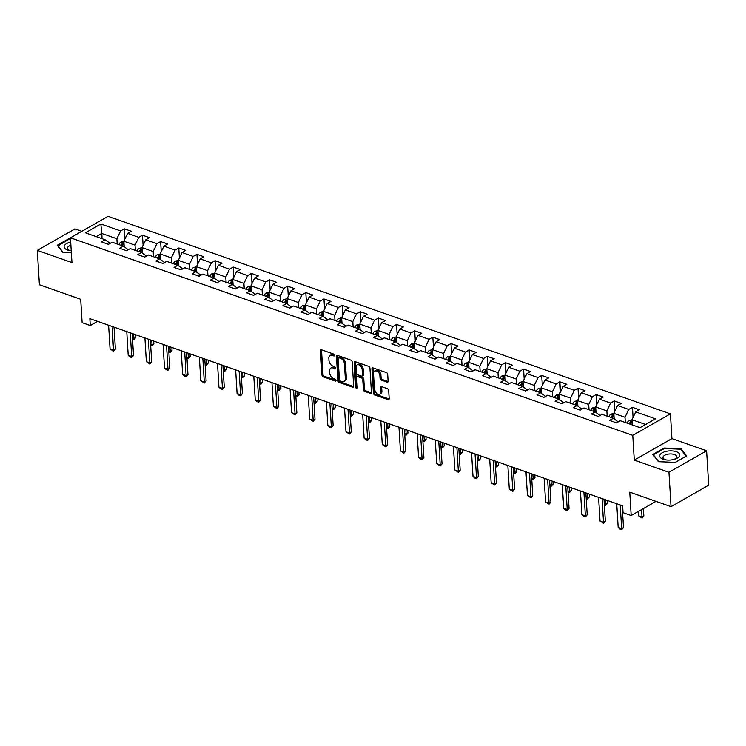 <?xml version="1.0" encoding="UTF-8"?>
<svg xmlns="http://www.w3.org/2000/svg" width="746" height="746" viewBox="0 0 746 746"><rect width="100%" height="100%" fill="white"/><g stroke="black" fill="none" stroke-linecap="round" stroke-linejoin="round"><path stroke-width="1.12" d="M334.544 355.301A1.063 0.699 -119.7 0 0 333.686 354.08L321.554 349.818A1.52 0.988 -119.7 0 0 320.883 349.846A1.52 0.988 -119.7 0 0 320.491 350.769L321.983 375.061A1.52 0.988 -119.7 0 0 323.204 376.814L335.336 381.075A1.063 0.699 -119.7 0 0 335.224 379.192L333.649 378.632A4.858 3.18 -119.7 0 1 329.732 373.037L329.611 371.004A4.858 3.18 -119.7 0 1 330.851 368.067A4.858 3.18 -119.7 0 1 332.996 367.974L334.572 368.524A1.063 0.699 -119.7 0 0 334.45 366.631L332.884 366.081A4.858 3.18 -119.7 0 1 328.967 360.477L328.837 358.453A4.858 3.18 -119.7 0 1 330.086 355.516A4.858 3.18 -119.7 0 1 332.231 355.413L333.798 355.973A1.063 0.699 -119.7 0 0 334.544 355.301L333.248 354.835A4.858 3.18 -119.7 0 0 331.103 354.937L330.086 355.516M387.043 382.139A1.52 0.988 -119.7 0 0 387.715 382.111A1.52 0.988 -119.7 0 0 388.106 381.187L387.687 374.371A1.52 0.988 -119.7 0 0 386.465 372.618L372.991 367.89A1.52 0.988 -119.7 0 0 372.319 367.918A1.52 0.988 -119.7 0 0 371.937 368.832L373.42 393.133A1.52 0.988 -119.7 0 0 374.641 394.886L388.116 399.623A1.52 0.988 -119.7 0 0 388.787 399.586A1.52 0.988 -119.7 0 0 389.179 398.672L388.675 390.438A1.52 0.988 -119.7 0 0 387.444 388.685L381.682 386.661A1.52 0.988 -119.7 0 0 381.01 386.689A1.52 0.988 -119.7 0 0 380.619 387.603L380.87 391.687A4.066 2.658 -119.7 0 1 379.835 394.149A4.066 2.658 -119.7 0 1 376.655 393.375A4.066 2.658 -119.7 0 1 374.762 389.543L373.783 373.55A4.066 2.658 -119.7 0 1 374.828 371.088A4.066 2.658 -119.7 0 1 378.008 371.872A4.066 2.658 -119.7 0 1 379.891 375.695L380.059 378.362A1.52 0.988 -119.7 0 0 381.281 380.115L387.043 382.139L388.069 381.56A1.52 0.988 -119.7 0 0 388.079 381.56L382.297 379.527L381.281 380.115M81.827 231.316L74.954 228.901L37.3 250.386L39.407 284.767L80.699 299.277L82.125 322.654L90.275 325.517L89.846 318.645L622.621 505.797L623.041 512.67L631.181 515.533L655.995 501.368M668.948 472.274L706.593 450.789L671.932 438.611L634.277 460.095L668.948 472.274L671.046 506.655L629.755 492.155L631.181 515.533M634.277 460.095L632.767 435.347L70.45 237.806L108.105 216.321L670.421 413.853L632.767 435.347M37.3 250.386L71.961 262.564L70.45 237.806M352.177 361.894A1.52 0.988 -119.7 0 0 350.956 360.141L337.481 355.413A1.52 0.988 -119.7 0 0 336.81 355.441A1.52 0.988 -119.7 0 0 336.418 356.364L337.91 380.656A1.52 0.988 -119.7 0 0 339.132 382.409L352.606 387.146A1.52 0.988 -119.7 0 0 353.278 387.118A1.52 0.988 -119.7 0 0 353.669 386.195L352.177 361.894M355.236 361.651L368.71 366.379A1.52 0.988 -119.7 0 1 369.932 368.132L371.424 392.433A1.52 0.988 -119.7 0 1 371.032 393.347A1.52 0.988 -119.7 0 1 370.361 393.384L364.598 391.352A1.52 0.988 -119.7 0 1 363.367 389.608L362.77 379.751A1.52 0.988 -119.7 0 0 361.54 377.998L357.716 376.655A1.52 0.988 -119.7 0 0 357.045 376.683A1.52 0.988 -119.7 0 0 356.663 377.607L357.287 387.864A1.063 0.699 -119.7 0 1 355.693 387.305L354.182 362.603A1.52 0.988 -119.7 0 1 354.564 361.679A1.52 0.988 -119.7 0 1 355.236 361.651M706.593 450.789L708.7 485.17L671.046 506.655M632.449 407.316L628.729 409.433L617.567 405.516L621.278 403.39L614.303 400.947L610.582 403.064L599.42 399.138L603.132 397.021L596.157 394.569L592.436 396.685L581.274 392.769L584.985 390.643L578.01 388.19L574.289 390.317L563.127 386.391L566.839 384.274L559.864 381.821L556.143 383.938L544.981 380.012L548.692 377.896L541.717 375.443L537.997 377.56L526.835 373.643L530.546 371.517L523.571 369.065L519.85 371.191L508.688 367.265L512.399 365.148L505.424 362.696L501.704 364.813L490.542 360.887L494.253 358.77L487.269 356.318L483.557 358.444L472.395 354.518L476.107 352.401L469.122 349.949L465.411 352.065L454.249 348.14L457.96 346.023L450.976 343.57L447.264 345.687L436.102 341.771L439.814 339.644L432.829 337.192L429.118 339.318L417.956 335.392L421.667 333.275L414.683 330.823L410.971 332.94L399.809 329.014L403.521 326.897L396.536 324.445L392.825 326.561L381.654 322.645L385.374 320.519L378.39 318.076L374.678 320.193L363.507 316.267L367.228 314.15L360.243 311.697L356.532 313.814L345.361 309.898L349.081 307.772L342.097 305.319L338.386 307.445L327.214 303.519L330.935 301.403L323.95 298.95L320.239 301.067L309.068 297.141L312.788 295.024L305.804 292.572L302.093 294.689L290.921 290.772L294.642 288.646L287.658 286.194L283.946 288.32L272.775 284.394L276.496 282.277L269.511 279.825L265.8 281.941L254.628 278.016L258.349 275.899L251.365 273.446L247.653 275.572L236.482 271.647L240.203 269.53L233.218 267.077L229.507 269.194L218.336 265.268L222.056 263.151L215.072 260.699L211.36 262.816L200.189 258.899L203.91 256.773L196.925 254.321L193.214 256.447L182.043 252.521L185.763 250.404L178.779 247.952L175.068 250.069L163.896 246.143L167.608 244.026L160.632 241.573L156.921 243.69L145.75 239.774L149.461 237.648L142.486 235.204L138.775 237.321L127.603 233.395L131.315 231.279L124.34 228.826L120.628 230.943L100.85 223.996L85.38 232.827L105.158 239.774L101.447 241.89L108.422 244.343L112.133 242.226L123.304 246.152L119.593 248.269L126.568 250.721L130.28 248.595L141.451 252.521L137.74 254.647L144.715 257.09L148.426 254.973L159.597 258.899L155.886 261.016L162.861 263.469L166.572 261.352L177.744 265.268L174.032 267.394L181.008 269.847L184.719 267.721L195.89 271.647L192.179 273.763L199.154 276.216L202.865 274.099L214.037 278.025L210.325 280.142L217.3 282.594L221.021 280.477L232.183 284.394L228.472 286.52L235.447 288.972L239.168 286.846L250.33 290.772L246.618 292.889L253.593 295.341L257.314 293.225L268.476 297.141L264.765 299.267L271.74 301.72L275.46 299.594L286.623 303.519L282.911 305.636L289.886 308.089L293.607 305.972L304.769 309.898L301.058 312.014L308.033 314.467L311.753 312.35L322.915 316.267L319.204 318.393L326.179 320.845L329.9 318.719L341.062 322.645L337.351 324.762L344.326 327.214L348.046 325.097L359.208 329.023L355.497 331.14L362.472 333.593L366.193 331.476L377.355 335.392L373.643 337.518L380.619 339.962L384.339 337.845L395.501 341.771L391.79 343.887L398.765 346.34L402.486 344.223L413.648 348.14L409.936 350.266L416.911 352.718L420.632 350.592L431.794 354.518L428.083 356.635L435.067 359.087L438.779 356.97L449.941 360.896L446.229 363.013L453.214 365.465L456.925 363.349L468.087 367.265L464.376 369.391L471.36 371.844L475.071 369.718L486.233 373.643L482.522 375.76L489.507 378.213L493.218 376.096L504.38 380.022L500.669 382.139L507.653 384.591L511.364 382.465L522.536 386.391L518.815 388.507L525.799 390.96L529.511 388.843L540.682 392.769L536.961 394.886L543.946 397.338L547.657 395.221L558.829 399.138L555.108 401.264L562.092 403.717L565.804 401.59L576.975 405.516L573.254 407.633L580.239 410.086L583.95 407.969L595.122 411.895L591.401 414.011L598.385 416.464L602.097 414.347L613.268 418.264L609.547 420.39L616.532 422.833L620.243 420.716L640.021 427.663L655.492 418.832L635.713 411.885L639.425 409.768L632.449 407.316L633.065 417.434M614.172 418.916L613.827 413.34L624.999 417.266L625.316 422.497M617.716 422.161L617.669 421.443L613.268 418.264M624.999 417.266L628.729 409.433M613.827 413.34L617.567 405.516M596.026 412.547L595.681 406.962L606.852 410.887L607.169 416.128M599.57 415.783L599.523 415.065L595.122 411.895M606.852 410.887L610.582 403.064M595.681 406.962L599.42 399.138M577.88 406.169L577.535 400.593L588.706 404.509L589.023 409.75M581.423 409.414L581.376 408.696L576.975 405.516M588.706 404.509L592.436 396.685M577.535 400.593L581.274 392.769M559.733 399.8L559.388 394.214L570.559 398.14L570.877 403.372M563.277 403.036L563.23 402.318L558.829 399.138M570.559 398.14L574.289 390.317M559.388 394.214L563.127 386.391M541.587 393.422L541.242 387.836L552.413 391.762L552.73 397.003M545.13 396.658L545.084 395.949L540.682 392.769M552.413 391.762L556.143 383.938M541.242 387.836L544.981 380.012M523.44 387.043L523.095 381.467L534.267 385.384L534.584 390.624M526.984 390.289L526.937 389.571L522.536 386.391M534.267 385.384L537.997 377.56M523.095 381.467L526.835 373.643M505.294 380.674L504.949 375.089L516.12 379.015L516.437 384.255M508.837 383.91L508.791 383.192L504.38 380.022M516.12 379.015L519.85 371.191M504.949 375.089L508.688 367.265M487.147 374.296L486.802 368.72L497.974 372.636L498.291 377.877M490.691 377.541L490.644 376.823L486.233 373.643M497.974 372.636L501.704 364.813M486.802 368.72L490.542 360.887M469.001 367.927L468.656 362.342L479.827 366.267L480.144 371.499M472.544 371.163L472.498 370.445L468.087 367.265M479.827 366.267L483.557 358.444M468.656 362.342L472.395 354.518M450.854 361.549L450.509 355.963L461.681 359.889L461.998 365.13M454.398 364.785L454.351 364.067L449.941 360.896M461.681 359.889L465.411 352.065M450.509 355.963L454.249 348.14M432.708 355.171L432.363 349.594L443.534 353.511L443.851 358.751M436.251 358.416L436.205 357.698L431.794 354.518M443.534 353.511L447.264 345.687M432.363 349.594L436.102 341.771M414.562 348.802L414.216 343.216L425.388 347.142L425.705 352.382M418.105 352.037L418.058 351.319L413.648 348.14M425.388 347.142L429.118 339.318M414.216 343.216L417.956 335.392M396.415 342.423L396.07 336.838L407.241 340.763L407.558 346.004M399.959 345.668L399.912 344.95L395.501 341.771M407.241 340.763L410.971 332.94M396.07 336.838L399.809 329.014M378.269 336.045L377.924 330.469L389.095 334.394L389.412 339.626M381.812 339.29L381.765 338.572L377.355 335.392M389.095 334.394L392.825 326.561M377.924 330.469L381.654 322.645M360.122 329.676L359.777 324.09L370.949 328.016L371.266 333.257M363.666 332.912L363.619 332.194L359.208 329.023M370.949 328.016L374.678 320.193M359.777 324.09L363.507 316.267M341.976 323.298L341.631 317.721L352.802 321.638L353.119 326.879M345.519 326.543L345.473 325.825L341.062 322.645M352.802 321.638L356.532 313.814M341.631 317.721L345.361 309.898M323.829 316.929L323.484 311.343L334.656 315.269L334.973 320.5M327.373 320.165L327.326 319.447L322.915 316.267M334.656 315.269L338.386 307.445M323.484 311.343L327.214 303.519M305.683 310.55L305.338 304.965L316.5 308.891L316.826 314.131M309.217 313.786L309.18 313.078L304.769 309.898M316.5 308.891L320.239 301.067M305.338 304.965L309.068 297.141M287.536 304.172L287.191 298.596L298.353 302.512L298.68 307.753M291.071 307.417L291.033 306.699L286.623 303.519M298.353 302.512L302.093 294.689M287.191 298.596L290.921 290.772M269.381 297.803L269.045 292.218L280.207 296.143L280.533 301.384M272.924 301.039L272.887 300.321L268.476 297.141M280.207 296.143L283.946 288.32M269.045 292.218L272.775 284.394M251.234 291.425L250.898 285.849L262.06 289.765L262.387 295.006M254.778 294.67L254.74 293.952L250.33 290.772M262.06 289.765L265.8 281.941M250.898 285.849L254.628 278.016M233.088 285.047L232.752 279.47L243.914 283.396L244.24 288.627M236.631 288.292L236.594 287.574L232.183 284.394M243.914 283.396L247.653 275.572M232.752 279.47L236.482 271.647M214.941 278.678L214.606 273.092L225.768 277.018L226.094 282.258M218.485 281.913L218.447 281.195L214.037 278.025M225.768 277.018L229.507 269.194M214.606 273.092L218.336 265.268M196.795 272.299L196.459 266.723L207.621 270.639L207.947 275.88M200.338 275.544L200.301 274.826L195.89 271.647M207.621 270.639L211.36 262.816M196.459 266.723L200.189 258.899M178.648 265.93L178.313 260.345L189.475 264.27L189.801 269.511M182.192 269.166L182.155 268.448L177.744 265.268M189.475 264.27L193.214 256.447M178.313 260.345L182.043 252.521M160.502 259.552L160.166 253.966L171.328 257.892L171.655 263.133M164.045 262.788L164.008 262.079L159.597 258.899M171.328 257.892L175.068 250.069M160.166 253.966L163.896 246.143M142.355 253.174L142.02 247.597L153.182 251.523L153.508 256.755M145.899 256.419L145.862 255.701L141.451 252.521M153.182 251.523L156.921 243.69M142.02 247.597L145.75 239.774M124.209 246.805L123.873 241.219L135.035 245.145L135.362 250.386M127.752 250.041L127.706 249.323L123.304 246.152M135.035 245.145L138.775 237.321M123.873 241.219L127.603 233.395M102.09 238.692L101.773 233.461L116.889 238.767L117.215 244.007M109.606 243.672L109.559 242.954L105.158 239.774M116.889 238.767L120.628 230.943M96.206 236.631L101.773 233.461L100.85 223.996M671.932 438.611L670.421 413.853M90.275 325.517L97.567 321.349M645.579 424.493L631.974 419.718L632.3 424.95M631.974 419.718L635.713 411.885M124.955 238.944L124.34 228.826M143.101 245.313L142.486 235.204M161.248 251.691L160.632 241.573M179.394 258.069L178.779 247.952M197.541 264.438L196.925 254.321M215.687 270.817L215.072 260.699M233.834 277.195L233.218 267.077M251.98 283.564L251.365 273.446M270.136 289.942L269.511 279.825M288.282 296.311L287.658 286.194M306.429 302.69L305.804 292.572M324.575 309.068L323.95 298.95M342.722 315.437L342.097 305.319M360.868 321.815L360.243 311.697M379.015 328.184L378.39 318.076M397.161 334.562L396.536 324.445M415.308 340.941L414.683 330.823M433.454 347.31L432.829 337.192M451.6 353.688L450.976 343.57M469.747 360.066L469.122 349.949M487.893 366.435L487.269 356.318M506.04 372.814L505.424 362.696M524.186 379.182L523.571 369.065M542.333 385.561L541.717 375.443M560.479 391.939L559.864 381.821M578.626 398.308L578.01 388.19M596.772 404.686L596.157 394.569M614.918 411.055L614.303 400.947M70.516 238.879L68.604 238.795L57.265 245.266L62.813 252.446L71.364 252.81M686.637 455.909L681.079 448.728L664.182 448.02L652.843 454.491L658.401 461.671L675.298 462.38L686.637 455.909M68.632 239.382L68.604 238.795M664.22 448.607L664.182 448.02M681.145 449.717L681.079 448.728M330.851 368.067L331.867 367.489A4.858 3.18 -119.7 0 1 334.012 367.386L335.308 367.843M321.535 349.809A1.52 0.988 -119.7 0 0 321.507 350.182L322.999 374.483A1.52 0.988 -119.7 0 0 324.221 376.236L336.073 380.404M337.462 355.404A1.52 0.988 -119.7 0 0 337.444 355.777L338.926 380.078A1.52 0.988 -119.7 0 0 340.148 381.831L353.623 386.568A1.52 0.988 -119.7 0 0 353.641 386.568M338.852 357.744A1.063 0.699 -119.7 0 0 338.115 358.406L339.421 379.733A1.063 0.699 -119.7 0 0 340.269 380.964L341.929 381.542A4.858 3.18 -119.7 0 0 344.074 381.448A4.858 3.18 -119.7 0 0 345.314 378.511L344.428 363.927A4.858 3.18 -119.7 0 0 340.512 358.322L338.852 357.744L339.868 357.166A1.063 0.699 -119.7 0 0 339.402 357.185L338.386 357.763M344.074 381.448L345.09 380.87A4.858 3.18 -119.7 0 0 346.34 377.924L345.314 378.511M339.868 357.166L341.528 357.744A4.858 3.18 -119.7 0 1 345.445 363.349L346.34 377.924M357.045 376.683L358.061 376.105A1.52 0.988 -119.7 0 1 358.733 376.077L362.565 377.42A1.52 0.988 -119.7 0 1 363.787 379.173L364.393 389.02A1.52 0.988 -119.7 0 0 365.615 390.773L371.377 392.797A1.52 0.988 -119.7 0 0 371.396 392.806M355.217 361.642A1.52 0.988 -119.7 0 0 355.199 362.015L356.709 386.726A1.063 0.699 -119.7 0 0 357.278 387.789M362.146 369.522A4.066 2.658 -119.7 0 0 360.253 365.699A4.066 2.658 -119.7 0 0 357.073 364.925A4.066 2.658 -119.7 0 0 356.038 367.377L356.383 373.019A1.52 0.988 -119.7 0 0 357.604 374.762L361.428 376.105A1.52 0.988 -119.7 0 0 362.099 376.077A1.52 0.988 -119.7 0 0 362.491 375.163L362.146 369.522L363.162 368.944A4.066 2.658 -119.7 0 0 361.269 365.12A4.066 2.658 -119.7 0 0 358.089 364.337L357.073 364.925M362.099 376.077L363.115 375.499A1.52 0.988 -119.7 0 0 363.507 374.576L362.491 375.163M363.162 368.944L363.507 374.576M374.828 371.088L375.844 370.51A4.066 2.658 -119.7 0 1 379.024 371.284A4.066 2.658 -119.7 0 1 380.908 375.117L381.075 377.784A1.52 0.988 -119.7 0 0 382.297 379.527M379.835 394.149L380.852 393.571A4.066 2.658 -119.7 0 0 381.887 391.109L380.87 391.687M381.663 386.652A1.52 0.988 -119.7 0 0 381.644 387.025L381.887 391.109M372.972 367.881A1.52 0.988 -119.7 0 0 372.953 368.254L374.436 392.555A1.52 0.988 -119.7 0 0 375.658 394.308L389.132 399.035A1.52 0.988 -119.7 0 0 389.151 399.045M123.873 241.322L120.927 242.012A4.103 2.48 109.4 0 0 118.931 244.613M122.54 245.882A4.103 2.48 -70.6 0 1 123.78 243.886L122.381 243.401A4.103 2.48 109.4 0 0 121.141 245.387M122.288 245.788A2.089 1.259 -70.6 0 1 122.503 245.378L122.381 243.401M132.462 338.022L133.907 338.525L133.627 334.022M135.735 337.481L133.907 339.57L133.907 338.525L135.735 337.481L135.567 334.702M133.907 339.57L132.527 339.085M112.105 326.459L113.551 350.144L115.388 349.1L113.551 351.189L110.063 348.914L108.618 325.228M114.045 327.14L115.388 349.1M110.063 348.914L113.551 350.144L113.551 351.189M57.834 246.003L68.791 239.298L70.544 239.373M63.14 252.465L57.806 245.565M70.711 242.105A10.062 4.588 -3.5 0 0 64.137 246.506A10.062 4.588 -3.5 0 0 69.77 250.591A10.062 4.588 -3.5 0 0 71.243 250.787M70.907 245.303A6.891 3.143 -3.5 0 0 67.401 248.297A6.891 3.143 -3.5 0 0 70.609 250.712M676.37 451.694A10.062 4.588 -3.5 0 0 662.196 452.813A10.062 4.588 -3.5 0 0 663.147 459.247A10.062 4.588 -3.5 0 0 665.357 459.816A10.062 4.588 -3.5 0 0 674.654 459.247A10.062 4.588 -3.5 0 0 676.37 451.694M673.843 459.471A6.891 3.143 -3.5 0 0 676.734 456.683A6.891 3.143 -3.5 0 0 674.384 454.519A6.891 3.143 -3.5 0 0 666.924 454.398A6.891 3.143 -3.5 0 0 662.98 457.522A6.891 3.143 -3.5 0 0 665.329 459.685A6.891 3.143 -3.5 0 0 666.187 459.937M658.727 461.681L653.384 454.79L664.378 448.514L680.744 449.204L686.124 456.16L675.233 462.371M142.02 247.691L139.073 248.39A4.103 2.48 109.4 0 0 137.077 250.982M140.686 252.251A4.103 2.48 -70.6 0 1 141.926 250.264L140.528 249.77A4.103 2.48 109.4 0 0 139.288 251.766M140.434 252.167A2.089 1.259 -70.6 0 1 140.649 251.747L140.528 249.77M150.608 344.391L152.053 344.904L151.774 340.39M153.881 343.859L152.053 345.948L152.053 344.904L153.881 343.859L153.713 341.071M152.053 345.948L150.673 345.463M160.166 254.069L157.219 254.768A4.103 2.48 109.4 0 0 155.224 257.361M158.833 258.629A4.103 2.48 -70.6 0 1 160.073 256.633L158.674 256.148A4.103 2.48 109.4 0 0 157.434 258.135M158.581 258.545A2.089 1.259 -70.6 0 1 158.795 258.125L158.674 256.148M168.755 350.769L170.2 351.273L169.92 346.769M172.028 350.228L170.2 352.326L170.2 351.273L172.028 350.228L171.86 347.45M170.2 352.326L168.82 351.842M130.252 332.837L131.697 356.513L133.534 355.469L131.697 357.567L129.953 356.952L128.209 355.292L126.764 331.606M132.191 333.518L133.534 355.469M128.209 355.292L131.697 356.513L131.697 357.567M148.398 339.206L149.843 362.892L151.68 361.847L149.843 363.936L146.356 361.67L144.911 337.985M150.338 339.887L151.68 361.847M146.356 361.67L149.843 362.892L149.843 363.936M178.313 260.447L175.366 261.137A4.103 2.48 109.4 0 0 173.37 263.739M176.979 264.998A4.103 2.48 -70.6 0 1 178.219 263.012L176.821 262.517A4.103 2.48 109.4 0 0 175.58 264.513M176.727 264.914A2.089 1.259 -70.6 0 1 176.942 264.504L176.821 262.517M186.901 357.147L188.346 357.651L188.067 353.147M190.174 356.607L188.346 358.695L188.346 357.651L190.174 356.607L190.006 353.828M188.346 358.695L186.966 358.211M196.459 266.816L193.512 267.516A4.103 2.48 109.4 0 0 191.517 270.108M195.126 271.376A4.103 2.48 -70.6 0 1 196.366 269.39L194.967 268.896A4.103 2.48 109.4 0 0 193.727 270.891M194.874 271.292A2.089 1.259 -70.6 0 1 195.088 270.873L194.967 268.896M205.047 363.516L206.493 364.029L206.222 359.516M208.321 362.985L206.493 365.074L206.493 364.029L208.321 362.985L208.153 360.197M206.493 365.074L205.113 364.589M214.606 273.195L211.659 273.885A4.103 2.48 109.4 0 0 209.663 276.486M213.272 277.754A4.103 2.48 -70.6 0 1 214.512 275.759L213.114 275.274A4.103 2.48 109.4 0 0 211.873 277.26M213.02 277.661A2.089 1.259 -70.6 0 1 213.235 277.251L213.114 275.274M223.203 369.895L224.639 370.398L224.369 365.894M226.476 369.354L224.639 371.443L224.639 370.398L226.476 369.354L226.299 366.575M224.639 371.443L223.268 370.967M166.544 345.584L167.99 369.27L169.827 368.226L167.99 370.314L166.246 369.699L164.502 368.039L163.057 344.354M168.484 346.265L169.827 368.226M164.502 368.039L167.99 369.27L167.99 370.314M184.691 351.953L186.136 375.639L187.973 374.595L186.146 376.683L184.393 376.077L182.649 374.417L181.203 350.732M186.631 352.634L187.973 374.595M182.649 374.417L186.136 375.639L186.146 376.683M202.837 358.332L204.292 382.017L206.12 380.973L204.292 383.062L200.795 380.786L199.35 357.11M204.777 359.012L206.12 380.973M200.795 380.786L204.292 382.017L204.292 383.062M220.984 364.71L222.439 388.396L224.266 387.342L222.439 389.44L220.685 388.825L218.942 387.165L217.496 363.479M222.923 365.391L224.266 387.342M218.942 387.165L222.439 388.396L222.439 389.44M239.13 371.079L240.585 394.765L242.413 393.72L240.585 395.809L238.832 395.203L237.088 393.543L235.643 369.857M241.07 371.76L242.413 393.72M237.088 393.543L240.585 394.765L240.585 395.809M257.277 377.457L258.731 401.143L260.559 400.098L258.731 402.187L256.978 401.572L255.235 399.912L253.789 376.226M259.216 378.138L260.559 400.098M255.235 399.912L258.731 401.143L258.731 402.187M275.423 383.826L276.878 407.512L278.706 406.467L276.878 408.566L273.381 406.29L271.936 382.605M277.363 384.507L278.706 406.467M273.381 406.29L276.878 407.512L276.878 408.566M293.57 390.205L295.024 413.89L296.852 412.846L295.024 414.935L291.527 412.669L290.082 388.983M295.509 390.885L296.852 412.846M291.527 412.669L295.024 413.89L295.024 414.935M311.716 396.583L313.171 420.268L314.999 419.215L313.171 421.313L309.674 419.038L308.229 395.352M313.656 397.264L314.999 419.215M309.674 419.038L313.171 420.268L313.171 421.313M329.863 402.952L331.317 426.637L333.145 425.593L331.317 427.682L329.573 427.076L327.82 425.416L326.375 401.73M331.802 403.633L333.145 425.593M327.82 425.416L331.317 426.637L331.317 427.682M348.009 409.33L349.464 433.016L351.291 431.971L349.464 434.06L345.976 431.785L344.521 408.099M349.949 410.011L351.291 431.971M345.976 431.785L349.464 433.016L349.464 434.06M366.155 415.709L367.61 439.385L369.438 438.34L367.61 440.438L365.866 439.823L364.123 438.163L362.668 414.478M368.095 416.389L369.438 438.34M364.123 438.163L367.61 439.385L367.61 440.438M384.302 422.077L385.757 445.763L387.584 444.719L385.757 446.807L382.269 444.541L380.814 420.856M386.241 422.758L387.584 444.719M382.269 444.541L385.757 445.763L385.757 446.807M402.448 428.456L403.903 452.141L405.731 451.097L403.903 453.186L400.415 450.91L398.961 427.225M404.388 429.137L405.731 451.097M400.415 450.91L403.903 452.141L403.903 453.186M420.604 434.825L422.05 458.51L423.877 457.466L422.05 459.555L420.306 458.949L418.562 457.289L417.107 433.603M422.534 435.505L423.877 457.466M418.562 457.289L422.05 458.51L422.05 459.555M438.751 441.203L440.196 464.889L442.024 463.844L440.196 465.933L436.708 463.658L435.254 439.981M440.681 441.884L442.024 463.844M436.708 463.658L440.196 464.889L440.196 465.933M456.897 447.581L458.342 471.267L460.17 470.213L458.342 472.311L454.855 470.036L453.4 446.35M458.827 448.262L460.17 470.213M454.855 470.036L458.342 471.267L458.342 472.311M475.043 453.95L476.489 477.636L478.317 476.591L476.489 478.68L474.745 478.074L473.001 476.414L471.547 452.729M476.974 454.631L478.317 476.591M473.001 476.414L476.489 477.636L476.489 478.68M493.19 460.329L494.635 484.014L496.463 482.97L494.635 485.059L491.148 482.783L489.693 459.098M495.12 461.009L496.463 482.97M491.148 482.783L494.635 484.014L494.635 485.059M232.752 279.564L229.805 280.263A4.103 2.48 109.4 0 0 227.81 282.855M231.419 284.123A4.103 2.48 -70.6 0 1 232.659 282.137L231.26 281.643A4.103 2.48 109.4 0 0 230.02 283.639M231.167 284.04A2.089 1.259 -70.6 0 1 231.381 283.62L231.26 281.643M241.35 376.273L242.786 376.777L242.515 372.273M244.623 375.732L242.786 377.821L242.786 376.777L244.623 375.732L244.446 372.953M242.786 377.821L241.415 377.336M250.908 285.942L247.952 286.641A4.103 2.48 109.4 0 0 245.956 289.234M249.565 290.502A4.103 2.48 -70.6 0 1 250.805 288.506L249.406 288.021A4.103 2.48 109.4 0 0 248.166 290.007M249.313 290.418A2.089 1.259 -70.6 0 1 249.528 289.998L249.406 288.021M259.496 382.642L260.932 383.146L260.662 378.642M262.769 382.101L260.932 384.199L260.932 383.146L262.769 382.101L262.592 379.322M260.932 384.199L259.561 383.714M269.054 292.32L266.098 293.01A4.103 2.48 109.4 0 0 264.103 295.612M267.711 296.88A4.103 2.48 -70.6 0 1 268.952 294.884L267.553 294.39A4.103 2.48 109.4 0 0 266.313 296.386M267.46 296.787A2.089 1.259 -70.6 0 1 267.674 296.376L267.553 294.39M277.643 389.02L279.079 389.524L278.808 385.02M280.916 388.48L279.079 390.568L279.079 389.524L280.916 388.48L280.738 385.701M279.079 390.568L277.708 390.083M287.201 298.689L284.245 299.388A4.103 2.48 109.4 0 0 282.249 301.981M285.858 303.249A4.103 2.48 -70.6 0 1 287.098 301.263L285.699 300.769A4.103 2.48 109.4 0 0 284.459 302.764M285.615 303.165A2.089 1.259 -70.6 0 1 285.821 302.745L285.699 300.769M295.789 395.389L297.225 395.902L296.955 391.389M299.062 394.858L297.225 396.947L297.225 395.902L299.062 394.858L298.885 392.07M297.225 396.947L295.854 396.462M305.347 305.067L302.391 305.767A4.103 2.48 109.4 0 0 300.396 308.359M304.004 309.627A4.103 2.48 -70.6 0 1 305.245 307.632L303.846 307.147A4.103 2.48 109.4 0 0 302.606 309.133M303.762 309.543A2.089 1.259 -70.6 0 1 303.967 309.124L303.846 307.147M313.935 401.768L315.371 402.271L315.101 397.767M317.209 401.227L315.371 403.316L315.371 402.271L317.209 401.227L317.031 398.448M315.371 403.316L314.001 402.84M323.494 311.446L320.538 312.136A4.103 2.48 109.4 0 0 318.542 314.737M322.151 315.996A4.103 2.48 -70.6 0 1 323.391 314.01L321.992 313.516A4.103 2.48 109.4 0 0 320.752 315.511M321.908 315.912A2.089 1.259 -70.6 0 1 322.113 315.502L321.992 313.516M332.082 408.146L333.518 408.649L333.248 404.145M335.355 407.605L333.518 409.694L333.518 408.649L335.355 407.605L335.178 404.826M333.518 409.694L332.147 409.209M341.64 317.815L338.684 318.514A4.103 2.48 109.4 0 0 336.688 321.106M340.297 322.375A4.103 2.48 -70.6 0 1 341.537 320.379L340.139 319.894A4.103 2.48 109.4 0 0 338.898 321.88M340.055 322.291A2.089 1.259 -70.6 0 1 340.26 321.871L340.139 319.894M350.228 414.515L351.664 415.028L351.394 410.514M353.501 413.974L351.664 416.072L351.664 415.028L353.501 413.974L353.324 411.195M351.664 416.072L350.294 415.587M359.786 324.193L356.83 324.883A4.103 2.48 109.4 0 0 354.835 327.485M358.444 328.753A4.103 2.48 -70.6 0 1 359.684 326.757L358.285 326.272A4.103 2.48 109.4 0 0 357.045 328.259M358.201 328.66A2.089 1.259 -70.6 0 1 358.406 328.249L358.285 326.272M368.375 420.893L369.811 421.397L369.54 416.893M371.648 420.352L369.811 422.441L369.811 421.397L371.648 420.352L371.48 417.574M369.811 422.441L368.44 421.956M377.933 330.562L374.977 331.261A4.103 2.48 109.4 0 0 372.981 333.854M376.59 335.122A4.103 2.48 -70.6 0 1 377.83 333.136L376.432 332.641A4.103 2.48 109.4 0 0 375.191 334.637M376.348 335.038A2.089 1.259 -70.6 0 1 376.553 334.618L376.432 332.641M386.521 427.262L387.957 427.775L387.687 423.262M389.794 426.731L387.957 428.819L387.957 427.775L389.794 426.731L389.626 423.942M387.957 428.819L386.587 428.335M396.079 336.94L393.123 337.64A4.103 2.48 109.4 0 0 391.128 340.232M394.737 341.5A4.103 2.48 -70.6 0 1 395.977 339.505L394.578 339.02A4.103 2.48 109.4 0 0 393.338 341.006M394.494 341.416A2.089 1.259 -70.6 0 1 394.699 340.997L394.578 339.02M404.668 433.64L406.104 434.144L405.833 429.64M407.941 433.1L406.104 435.198L406.104 434.144L407.941 433.1L407.773 430.321M406.104 435.198L404.733 434.713M414.226 343.319L411.27 344.009A4.103 2.48 109.4 0 0 409.274 346.61M412.883 347.878A4.103 2.48 -70.6 0 1 414.123 345.883L412.725 345.389A4.103 2.48 109.4 0 0 411.484 347.384M412.641 347.785A2.089 1.259 -70.6 0 1 412.846 347.375L412.725 345.389M422.814 440.019L424.25 440.522L423.98 436.018M426.087 439.478L424.25 441.567L424.25 440.522L426.087 439.478L425.919 436.699M424.25 441.567L422.879 441.082M432.372 349.688L429.416 350.387A4.103 2.48 109.4 0 0 427.421 352.979M431.029 354.247A4.103 2.48 -70.6 0 1 432.27 352.261L430.871 351.767A4.103 2.48 109.4 0 0 429.631 353.763M430.787 354.163A2.089 1.259 -70.6 0 1 430.992 353.744L430.871 351.767M440.961 446.388L442.397 446.901L442.126 442.387M444.234 445.856L442.397 447.945L442.397 446.901L444.234 445.856L444.066 443.068M442.397 447.945L441.026 447.46M450.519 356.066L447.563 356.756A4.103 2.48 109.4 0 0 445.567 359.358M449.176 360.626A4.103 2.48 -70.6 0 1 450.416 358.63L449.017 358.145A4.103 2.48 109.4 0 0 447.777 360.131M448.933 360.542A2.089 1.259 -70.6 0 1 449.139 360.122L449.017 358.145M459.107 452.766L460.543 453.27L460.273 448.766M462.38 452.225L460.543 454.314L460.543 453.27L462.38 452.225L462.212 449.446M460.543 454.314L459.172 453.838M468.665 362.435L465.709 363.134A4.103 2.48 109.4 0 0 463.714 365.736M467.322 366.995A4.103 2.48 -70.6 0 1 468.563 365.008L467.164 364.514A4.103 2.48 109.4 0 0 465.924 366.51M467.08 366.911A2.089 1.259 -70.6 0 1 467.285 366.491L467.164 364.514M477.254 459.144L478.69 459.648L478.419 455.144M480.527 458.603L478.69 460.692L478.69 459.648L480.527 458.603L480.359 455.825M478.69 460.692L477.319 460.207M486.812 368.813L483.856 369.512A4.103 2.48 109.4 0 0 481.86 372.105M485.469 373.373A4.103 2.48 -70.6 0 1 486.709 371.377L485.31 370.893A4.103 2.48 109.4 0 0 484.07 372.879M485.226 373.289A2.089 1.259 -70.6 0 1 485.432 372.869L485.31 370.893M495.4 465.513L496.845 466.017L496.566 461.513M498.673 464.972L496.845 467.071L496.845 466.017L498.673 464.972L498.505 462.194M496.845 467.071L495.465 466.586M504.958 375.191L502.002 375.881A4.103 2.48 109.4 0 0 500.007 378.483M503.615 379.751A4.103 2.48 -70.6 0 1 504.855 377.756L503.457 377.262A4.103 2.48 109.4 0 0 502.217 379.257M503.373 379.658A2.089 1.259 -70.6 0 1 503.578 379.248L503.457 377.262M513.546 471.892L514.992 472.395L514.712 467.891M516.819 471.351L514.992 473.44L514.992 472.395L516.819 471.351L516.652 468.572M514.992 473.44L513.612 472.955M523.105 381.56L520.148 382.26A4.103 2.48 109.4 0 0 518.153 384.852M521.762 386.12A4.103 2.48 -70.6 0 1 523.002 384.134L521.613 383.64A4.103 2.48 109.4 0 0 520.363 385.635M521.519 386.036A2.089 1.259 -70.6 0 1 521.724 385.617L521.613 383.64M531.693 478.261L533.138 478.773L532.858 474.26M534.966 477.729L533.138 479.818L533.138 478.773L534.966 477.729L534.798 474.941M533.138 479.818L531.758 479.333M541.251 387.939L538.295 388.638A4.103 2.48 109.4 0 0 536.299 391.23M539.908 392.499A4.103 2.48 -70.6 0 1 541.148 390.503L539.759 390.018A4.103 2.48 109.4 0 0 538.519 392.004M539.666 392.415A2.089 1.259 -70.6 0 1 539.88 391.995L539.759 390.018M549.839 484.639L551.285 485.142L551.005 480.638M553.112 484.098L551.285 486.187L551.285 485.142L553.112 484.098L552.945 481.319M551.285 486.187L549.905 485.711M559.397 394.317L556.441 395.007A4.103 2.48 109.4 0 0 554.455 397.609M558.055 398.868A4.103 2.48 -70.6 0 1 559.295 396.881L557.905 396.387A4.103 2.48 109.4 0 0 556.665 398.383M557.812 398.784A2.089 1.259 -70.6 0 1 558.027 398.373L557.905 396.387M567.986 491.017L569.431 491.521L569.151 487.017M571.259 490.476L569.431 492.565L569.431 491.521L571.259 490.476L571.091 487.697M569.431 492.565L568.051 492.08M577.544 400.686L574.588 401.385A4.103 2.48 109.4 0 0 572.602 403.978M576.201 405.246A4.103 2.48 -70.6 0 1 577.441 403.26L576.052 402.765A4.103 2.48 109.4 0 0 574.812 404.752M575.959 405.162A2.089 1.259 -70.6 0 1 576.173 404.742L576.052 402.765M586.132 497.386L587.578 497.899L587.298 493.386M589.405 496.845L587.578 498.943L587.578 497.899L589.405 496.845L589.237 494.066M587.578 498.943L586.197 498.459M511.336 466.698L512.782 490.383L514.609 489.339L512.782 491.437L509.294 489.162L507.84 465.476M513.267 467.378L514.609 489.339M509.294 489.162L512.782 490.383L512.782 491.437M529.483 473.076L530.928 496.761L532.756 495.717L530.928 497.806L527.441 495.54L525.986 471.854M531.413 473.757L532.756 495.717M527.441 495.54L530.928 496.761L530.928 497.806M547.629 479.454L549.075 503.14L550.902 502.095L549.075 504.184L545.587 501.909L544.132 478.223M549.56 480.135L550.902 502.095M545.587 501.909L549.075 503.14L549.075 504.184M565.776 485.823L567.221 509.509L569.058 508.464L567.221 510.553L565.477 509.947L563.734 508.287L562.279 484.602M567.706 486.504L569.058 508.464M563.734 508.287L567.221 509.509L567.221 510.553M595.69 407.064L592.734 407.754A4.103 2.48 109.4 0 0 590.748 410.356M594.348 411.624A4.103 2.48 -70.6 0 1 595.588 409.629L594.198 409.144A4.103 2.48 109.4 0 0 592.958 411.13M594.105 411.531A2.089 1.259 -70.6 0 1 594.32 411.121L594.198 409.144M604.279 503.764L605.724 504.268L605.444 499.764M607.552 503.224L605.724 505.312L605.724 504.268L607.552 503.224L607.384 500.445M605.724 505.312L604.344 504.828M583.922 492.201L585.368 515.887L587.205 514.843L585.368 516.931L583.624 516.316L581.88 514.656L580.435 490.971M585.862 492.882L587.205 514.843M581.88 514.656L585.368 515.887L585.368 516.931M613.837 413.433L610.881 414.133A4.103 2.48 109.4 0 0 608.895 416.725M612.494 417.993A4.103 2.48 -70.6 0 1 613.734 416.007L612.345 415.513A4.103 2.48 109.4 0 0 611.105 417.508M612.252 417.909A2.089 1.259 -70.6 0 1 612.466 417.49L612.345 415.513M622.957 511.374L622.49 511.206M622.425 510.133L622.891 510.301M602.069 498.58L603.514 522.256L605.351 521.212L603.514 523.31L600.026 521.034L598.581 497.349M604.008 499.26L605.351 521.212M600.026 521.034L603.514 522.256L603.514 523.31M631.983 419.811L629.027 420.511A4.103 2.48 109.4 0 0 627.041 423.103M630.64 424.371A4.103 2.48 -70.6 0 1 631.881 422.376L630.491 421.891A4.103 2.48 109.4 0 0 629.251 423.877M630.398 424.288A2.089 1.259 -70.6 0 1 630.612 423.868L630.491 421.891M638.259 511.495L638.52 515.794L642.017 517.015L641.56 509.611M643.845 515.971L642.017 518.069L642.017 517.015L643.845 515.971L643.397 508.567M642.017 518.069L638.52 515.794M620.215 504.949L621.66 528.634L623.497 527.59L621.66 529.679L619.917 529.073L618.173 527.413L616.728 503.727M622.155 505.629L623.497 527.59M618.173 527.413L621.66 528.634L621.66 529.679M333.248 354.835L332.231 355.413M335.299 368.104L334.572 368.524M334.012 367.386L332.996 367.974M336.064 380.665L335.336 381.075M324.221 376.236L323.204 376.814M322.999 374.483L321.983 375.061M321.507 350.182L320.491 350.769M334.525 355.553L333.798 355.973M353.623 386.568L352.606 387.146M340.148 381.831L339.132 382.409M338.926 380.078L337.91 380.656M337.444 355.777L336.418 356.364M345.445 363.349L344.428 363.927M341.528 357.744L340.512 358.322M371.377 392.797L370.361 393.384M365.615 390.773L364.598 391.352M364.393 389.02L363.367 389.608M363.787 379.173L362.77 379.751M362.565 377.42L361.54 377.998M358.733 376.077L357.716 376.655M356.709 386.726L355.693 387.305M355.199 362.015L354.182 362.603M381.075 377.784L380.059 378.362M380.908 375.117L379.891 375.695M381.644 387.025L380.619 387.603M389.132 399.035L388.116 399.623M375.658 394.308L374.641 394.886M374.436 392.555L373.42 393.133M372.953 368.254L371.937 368.832M123.985 243.037L121.001 241.993M142.132 249.416L139.148 248.371M160.278 255.794L157.294 254.75M178.425 262.163L175.441 261.119M196.571 268.541L193.587 267.497M214.717 274.92L211.733 273.866M232.864 281.289L229.88 280.244M251.01 287.667L248.026 286.623M269.157 294.036L266.173 292.991M287.303 300.414L284.319 299.37M305.45 306.793L302.466 305.739M323.596 313.161L320.612 312.117M341.743 319.54L338.768 318.495M359.889 325.909L356.914 324.864M378.035 332.287L375.061 331.243M396.182 338.665L393.207 337.621M414.328 345.034L411.354 343.99M432.475 351.413L429.5 350.368M450.621 357.791L447.647 356.737M468.768 364.16L465.793 363.115M486.914 370.538L483.94 369.494M505.061 376.907L502.086 375.863M523.207 383.285L520.232 382.241M541.354 389.664L538.379 388.61M559.5 396.033L556.525 394.988M577.646 402.411L574.672 401.367M595.793 408.789L592.818 407.736M613.939 415.158L610.965 414.114M632.086 421.537L629.111 420.492"/></g></svg>
